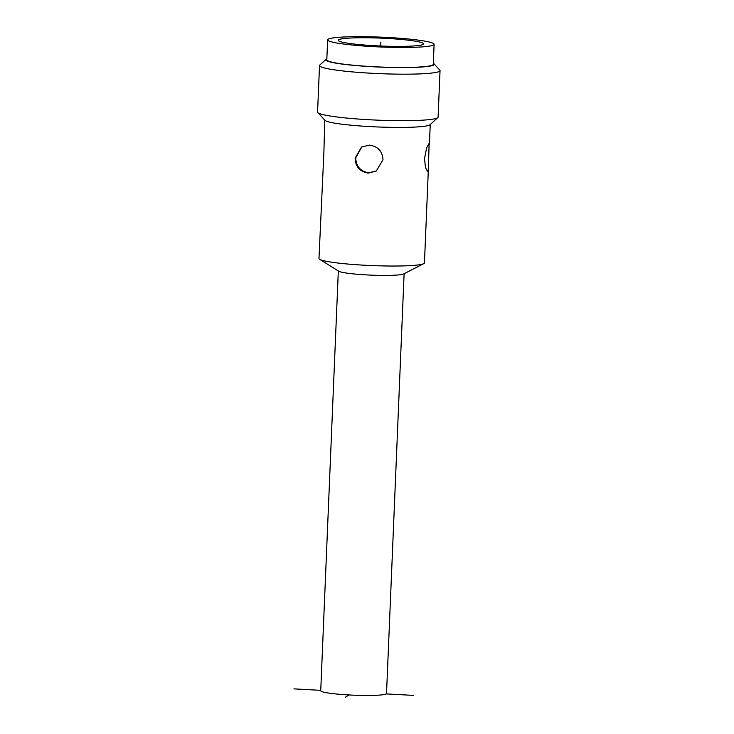 <?xml version="1.0" encoding="UTF-8"?>
<svg xmlns="http://www.w3.org/2000/svg" width="734" height="734" viewBox="0 0 734 734"><rect width="100%" height="100%" fill="white"/><g stroke="black" fill="none" stroke-linecap="round" stroke-linejoin="round"><path stroke-width="1.1" d="M433.308 63.344A54.288 5.019 -177.6 0 1 434.06 63.876A54.288 5.019 -177.6 0 1 372.468 66.73A54.288 5.019 2.4 0 1 326.052 59.344L319.804 65.042A60.316 5.569 2.4 0 0 319.519 65.546A60.316 5.569 2.4 0 0 371.376 73.244A60.316 5.569 -177.6 0 0 440.042 70.602L438.097 117.101A60.316 5.569 -177.6 0 1 437.813 117.605A60.316 5.569 -177.6 0 1 369.422 119.752A60.316 5.569 2.4 0 1 317.813 112.577A60.316 5.569 2.4 0 1 317.574 112.054L319.519 65.546M434.06 63.876L439.804 70.069A60.316 5.569 -177.6 0 1 440.042 70.602M326.841 58.885A54.288 5.019 2.4 0 0 326.052 59.344M376.533 170.866L368.771 172.765C360.431 171.389 356.082 166.407 355.724 157.828L361.816 146.883M424.518 158.535L426.637 147.846L429.124 143.378L428.381 168.848L427.592 171.481L425.5 167.691L424.518 158.535M324.777 120.092L323.868 153.039L318.978 258.478A52.775 4.872 2.4 0 0 319.629 259.286A52.775 4.872 2.4 0 0 364.348 265.213A52.775 4.872 -177.6 0 0 423.72 263.653A52.775 4.872 -177.6 0 0 424.445 262.9L428.381 168.848M382.992 159.7L376.258 171.05L368.211 173.105C359.862 171.728 355.504 166.756 355.146 158.186L361.504 147.066L369.386 145.103C377.918 146.378 382.451 151.241 382.992 159.7M437.813 117.605L430.005 124.734A52.775 4.872 -177.6 0 1 370.165 126.606A52.775 4.872 2.4 0 1 324.997 120.33L317.813 112.577M319.629 259.286L338.75 271.222A32.92 3.037 2.4 0 0 366.642 274.911A32.92 3.037 -177.6 0 0 403.682 273.938L423.72 263.653M404.113 273.718L386.524 693.511A32.92 3.037 -177.6 0 1 349.035 694.951A32.92 3.037 2.4 0 1 320.73 690.749L338.328 270.956M433.271 64.308A53.279 4.918 -177.6 0 1 396.819 67.445A53.279 4.918 -177.6 0 1 337.512 63.271A53.279 4.918 2.4 0 1 326.804 59.839L327.639 39.838A53.279 4.918 2.4 0 0 338.346 43.269A53.279 4.918 -177.6 0 0 397.654 47.444A53.279 4.918 -177.6 0 0 434.106 44.306L433.271 64.308M327.639 39.838A53.279 4.918 2.4 0 1 364.092 36.7A53.279 4.918 2.4 0 1 423.399 40.875A53.279 4.918 -177.6 0 1 434.106 44.306M338.603 39.764A42.728 3.945 2.4 0 0 338.19 40.287A42.728 3.945 2.4 0 0 377.827 45.884A42.728 3.945 2.4 0 0 423.142 44.379A42.728 3.945 2.4 0 0 423.555 43.866A42.728 3.945 2.4 0 0 383.955 38.26A42.728 3.945 2.4 0 0 338.603 39.764M345.219 697.3L349.035 694.951M413.297 695.382L386.203 693.905M320.749 690.336L293.958 688.868M380.707 46.013L380.873 42.067L380.707 46.013M430.243 124.514L429.39 144.736"/></g></svg>
